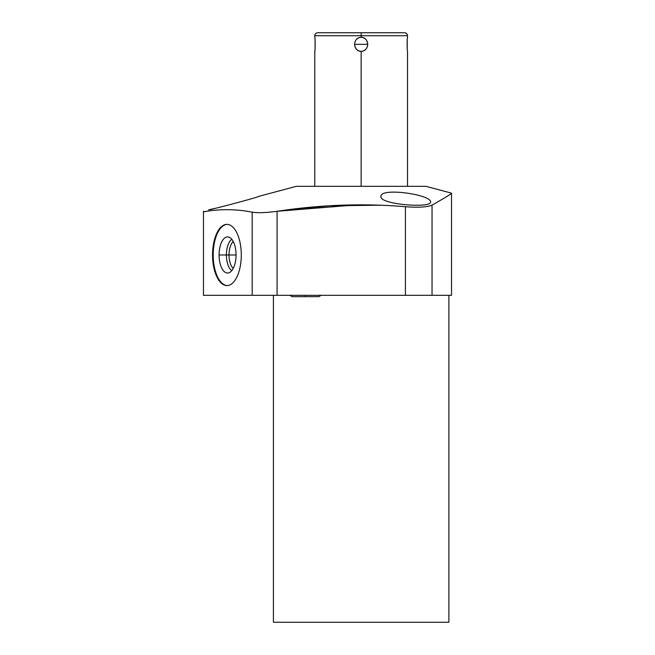 <?xml version="1.0" encoding="UTF-8"?>
<svg xmlns="http://www.w3.org/2000/svg" width="655" height="655" viewBox="0 0 655 655"><rect width="100%" height="100%" fill="white"/><g stroke="black" fill="none" stroke-linecap="round" stroke-linejoin="round"><path stroke-width="0.98" d="M426.069 186.339L296.224 186.339L258.422 196.467L296.224 186.339L426.069 186.339L451.524 193.159L426.069 186.339M213.948 208.593L208.781 209.772C206.882 210.853 260.755 196.664 258.422 196.467C260.755 196.664 206.882 210.853 208.781 209.772L213.948 208.593M203.476 211.819L208.781 210.976L203.476 211.819L203.476 211.188L203.476 295.331L203.476 211.819C219.712 208.871 235.947 208.986 252.183 212.154C235.947 208.986 219.712 208.871 203.476 211.819M451.524 193.159L451.524 295.331L432.038 295.331L432.038 205.13C445.375 197.573 451.868 193.585 451.524 193.159C451.868 193.585 445.375 197.573 432.038 205.13C427.134 207.152 418.267 207.684 405.412 206.718C363.263 203.173 320.483 204.696 277.073 211.295L357.196 204.827M380.923 205.195L329.359 205.809L277.073 211.295C265.987 212.777 257.685 213.063 252.183 212.154L252.183 295.331L203.476 295.331L252.183 295.331L252.183 212.154C257.685 213.063 265.987 212.777 277.073 211.295L277.073 295.331L252.183 295.331L277.073 295.331L277.073 211.295C320.483 204.696 363.263 203.173 405.412 206.718L405.412 295.331L277.073 295.331L405.412 295.331L405.412 206.718C418.267 207.684 427.134 207.152 432.038 205.13L432.038 295.331L405.412 295.331L448.888 295.331L448.888 622.25L273.413 622.25L273.413 295.331L273.413 622.25L448.888 622.25L448.888 295.331M380.923 196.631C379.933 204.622 431.956 208.495 430.564 201.879C431.17 194.551 379.663 187.093 380.923 196.631C379.933 204.622 431.956 208.495 430.564 201.879C431.17 194.551 379.663 187.093 380.923 196.631M241.286 254.975A30.605 14.369 -90 0 0 226.917 224.362A30.605 14.369 -90 0 0 212.548 254.975A30.605 14.369 -90 0 0 226.917 285.58A30.605 14.369 -90 0 0 241.286 254.975A30.605 14.369 -90 0 0 226.917 224.362A30.605 14.369 -90 0 0 212.548 254.975L213.202 254.975A30.605 14.369 90 0 1 227.244 224.37A30.605 14.369 90 0 0 213.202 254.975L212.548 254.975A30.605 14.369 -90 0 0 226.917 285.58A30.605 14.369 -90 0 0 241.286 254.975M305.5 295.331L305.5 296.674L305.5 295.331M227.244 285.572A30.605 14.369 90 0 1 213.202 254.975A30.605 14.369 90 0 0 227.244 285.572M219.089 254.975A18.07 8.482 -90 0 0 227.572 273.037A18.07 8.482 -90 0 0 236.054 254.975A18.07 8.482 -90 0 0 227.572 236.905A18.07 8.482 -90 0 0 219.089 254.975A18.07 8.482 -90 0 0 228.529 272.922A18.07 8.482 -90 0 0 236.054 254.975A18.07 8.482 -90 0 0 228.529 237.02A18.07 8.482 -90 0 0 219.089 254.975L226.417 254.975L219.089 254.975M231.78 270.654A16.481 7.737 90 0 1 226.417 254.975A16.481 7.737 90 0 1 231.78 239.288A16.481 7.737 -90 0 0 226.417 254.975L229.037 254.975A14.541 6.828 90 0 1 233.245 241.548A14.541 6.828 -90 0 0 229.037 254.975L226.417 254.975A16.481 7.737 -90 0 0 231.78 270.654M233.245 268.403A14.541 6.828 90 0 1 229.037 254.975A14.541 6.828 -90 0 0 233.245 268.403M236.054 254.975L229.037 254.975L236.054 254.975M361.151 186.339L361.151 51.377C365.089 51.057 367.283 48.707 367.725 44.327C367.103 39.726 364.909 37.376 361.151 37.278L361.151 35.714L407.525 35.714L361.151 35.714L361.151 37.278C357.212 37.581 355.018 39.93 354.568 44.327C355.206 48.928 357.401 51.278 361.151 51.377L361.151 186.339M407.476 37.613L407.525 37.278C407.033 36.549 407.001 51.901 407.525 51.377L407.525 186.339M407.23 40.053L407.32 38.997M407.222 40.07L407.214 48.413M407.525 37.278L407.525 35.714C407.344 33.913 406.354 32.922 404.553 32.75L361.151 32.75L361.151 35.714L361.151 32.75L317.74 32.75C315.939 32.922 314.949 33.913 314.777 35.714L361.151 35.714L314.777 35.714L314.777 37.278C315.301 36.77 315.26 52.113 314.777 51.377L314.818 51.041M315.071 48.617L314.973 49.682M315.071 48.601L315.088 40.258M367.725 44.327C367.439 40.151 365.244 37.802 361.151 37.278C357.057 37.802 354.863 40.151 354.568 44.327L367.725 44.327L354.568 44.327C354.863 48.503 357.057 50.853 361.151 51.377C365.244 50.844 367.439 48.495 367.725 44.327M289.878 295.331L292.146 296.674L318.854 296.674L321.122 295.331M314.777 186.339L314.777 51.377"/></g></svg>
